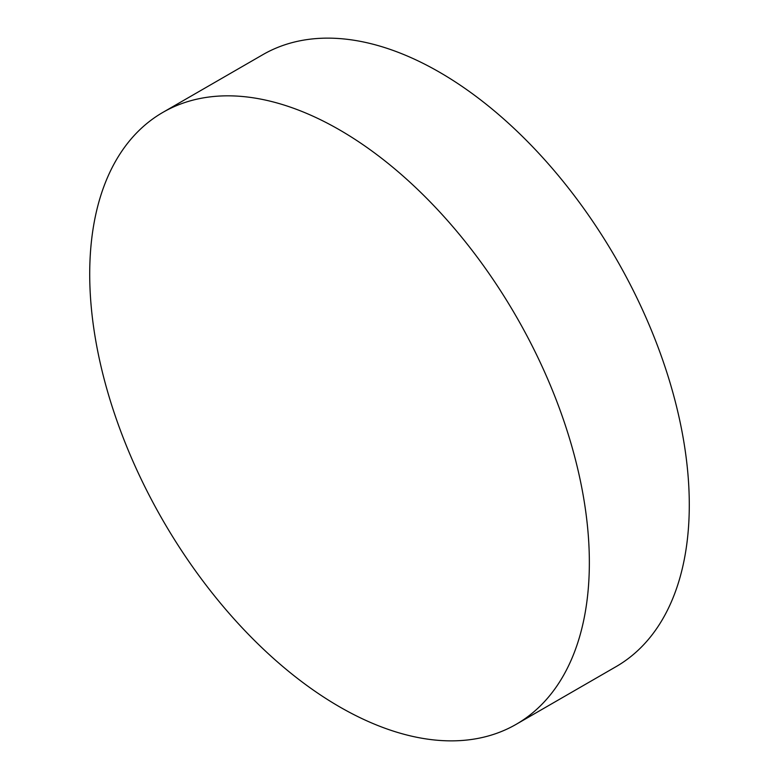 <?xml version="1.0" encoding="UTF-8"?>
<svg xmlns="http://www.w3.org/2000/svg" width="779" height="779" viewBox="0 0 779 779"><rect width="100%" height="100%" fill="white"/><g stroke="black" fill="none" stroke-linecap="round" stroke-linejoin="round"><path stroke-width="1.17" d="M339.537 129.879A353.296 203.981 60 0 1 570.335 441.206A353.296 203.981 60 0 1 516.185 724.314A353.296 203.981 60 0 1 339.537 706.816A353.296 203.981 60 0 1 108.729 395.489A353.296 203.981 60 0 1 162.889 112.38A353.296 203.981 60 0 1 339.537 129.879M162.889 112.38L262.815 54.686A353.296 203.981 60 0 1 439.463 72.184A353.296 203.981 60 0 1 670.271 383.511A353.296 203.981 60 0 1 616.111 666.62L516.185 724.314"/></g></svg>
